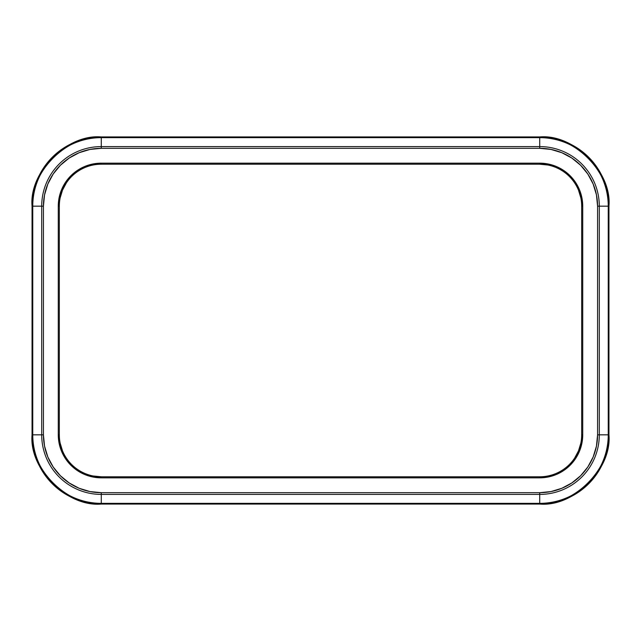 <?xml version="1.0" encoding="UTF-8"?>
<svg xmlns="http://www.w3.org/2000/svg" width="641" height="641" viewBox="0 0 641 641"><rect width="100%" height="100%" fill="white"/><g stroke="black" fill="none" stroke-linecap="round" stroke-linejoin="round"><path stroke-width="0.96" d="M59.325 434.83L58.275 434.83A43.003 43.003 0 0 0 101.278 477.833L101.278 476.784A41.953 41.953 0 0 1 59.325 434.83L59.325 206.17L58.275 206.17L58.275 434.83L59.325 434.83L59.325 206.17A41.953 41.953 0 0 1 101.278 164.216L101.278 163.167A43.003 43.003 0 0 0 58.275 206.17L59.325 206.17A41.953 41.953 0 0 1 101.278 164.216L539.722 164.216L539.722 163.167L101.278 163.167L101.278 164.216L539.722 164.216A41.953 41.953 0 0 1 581.675 206.17L582.725 206.17A43.003 43.003 0 0 0 539.722 163.167L539.722 164.216A41.953 41.953 0 0 1 581.675 206.17L581.675 434.83L582.725 434.83L582.725 206.17L581.675 206.17L581.675 434.83A41.953 41.953 0 0 1 539.722 476.784L539.722 477.833A43.003 43.003 0 0 0 582.725 434.83L581.675 434.83A41.953 41.953 0 0 1 539.722 476.784L101.278 476.784A41.953 41.953 0 0 1 59.325 434.83M43.428 434.83L41.697 434.83A59.581 59.581 0 0 0 101.278 494.411L101.278 492.681A57.85 57.85 0 0 1 43.428 434.83L43.428 206.17L41.697 206.17L41.697 434.83L32.755 434.83A68.523 68.523 0 0 0 101.278 503.353L101.278 494.411A59.581 59.581 0 0 1 41.697 434.83L43.428 434.83L44.541 446.12L47.835 456.969L53.179 466.968L60.374 475.734L69.14 482.929L79.139 488.274L89.996 491.567L101.278 492.681L539.722 492.681L539.722 494.411A59.581 59.581 0 0 0 599.303 434.83L599.303 206.17A59.581 59.581 0 0 0 539.722 146.589L101.278 146.589A59.581 59.581 0 0 0 41.697 206.17L41.697 434.83L32.05 434.83C28.957 469.084 67.025 507.151 101.278 504.058L101.278 503.353C67.377 506.422 29.686 468.731 32.755 434.83L32.755 206.17L43.428 206.17A57.85 57.85 0 0 1 101.278 148.319L101.278 137.647A68.523 68.523 0 0 0 32.755 206.17L32.05 206.17L32.05 434.83L32.755 434.83L32.755 206.17L41.697 206.17A59.581 59.581 0 0 1 101.278 146.589L101.278 148.319L539.722 148.319L539.722 146.589L101.278 146.589L101.278 136.942C67.025 133.849 28.957 171.916 32.05 206.17L32.05 434.83A69.228 69.228 0 0 0 101.278 504.058L539.722 504.058C573.975 507.151 612.043 469.084 608.95 434.83L608.95 206.17C612.043 171.916 573.975 133.849 539.722 136.942L101.278 136.942L101.278 137.647L539.722 137.647L539.722 148.319A57.85 57.85 0 0 1 597.572 206.17L608.245 206.17A68.523 68.523 0 0 0 539.722 137.647L539.722 136.942L101.278 136.942A69.228 69.228 0 0 0 32.05 206.17L32.755 206.17C29.686 172.269 67.377 134.578 101.278 137.647L539.722 137.647L539.722 146.589A59.581 59.581 0 0 1 599.303 206.17L597.572 206.17L597.572 434.83L599.303 434.83L599.303 206.17L608.95 206.17L608.245 206.17L608.245 434.83L597.572 434.83A57.85 57.85 0 0 1 539.722 492.681L551.004 491.567L561.861 488.274L571.86 482.929L580.626 475.734L587.821 466.968L593.165 456.969L596.459 446.12L597.572 434.83L597.572 206.17L596.459 194.88L593.165 184.031L587.821 174.031L580.626 165.266L571.86 158.071L561.861 152.726L551.004 149.433L539.722 148.319L101.278 148.319L89.996 149.433L79.139 152.726L69.14 158.071L60.374 165.266L53.179 174.031L47.835 184.031L44.541 194.88L43.428 206.17L43.428 434.83M553.231 138.272L566.211 142.214L553.231 138.272L566.211 142.214L553.231 138.272L539.722 136.942L539.722 137.647C573.623 134.578 611.314 172.269 608.245 206.17L608.245 434.83L608.95 434.83L608.95 206.17A69.228 69.228 0 0 0 539.722 136.942L553.231 138.272L566.211 142.214L578.182 148.608L588.67 157.221L597.284 167.71L603.678 179.68L607.62 192.661L608.95 206.17L607.62 192.661L603.678 179.68L607.62 192.661M599.303 434.83A59.581 59.581 0 0 1 539.722 494.411L539.722 503.353A68.523 68.523 0 0 0 608.245 434.83L599.303 434.83M607.62 448.339L603.678 461.32L607.62 448.339L603.678 461.32L607.62 448.339L608.95 434.83L607.62 448.339L603.678 461.32L597.284 473.29L588.67 483.779L578.182 492.392L566.211 498.786L553.231 502.728L539.722 504.058A69.228 69.228 0 0 0 608.95 434.83L608.245 434.83C611.314 468.731 573.623 506.422 539.722 503.353L539.722 492.681L101.278 492.681L101.278 494.411L539.722 494.411L101.278 494.411L101.278 503.353L539.722 503.353L101.278 503.353L101.278 504.058L87.769 502.728L74.789 498.786L62.818 492.392L52.33 483.779L43.716 473.29L37.322 461.32L33.38 448.339L32.05 434.83L33.38 448.339L37.322 461.32L33.38 448.339M101.278 476.784L539.722 476.784L539.722 477.833L101.278 477.833L539.722 477.833L548.111 477.008L556.18 474.564L563.615 470.59L570.129 465.238L575.482 458.724L579.456 451.288L581.9 443.219L582.725 434.83L582.725 206.17L581.9 197.781L579.456 189.712L575.482 182.276L570.129 175.762L563.615 170.41L556.18 166.436L548.111 163.992L539.722 163.167L101.278 163.167L92.889 163.992L84.82 166.436L77.385 170.41L70.871 175.762L65.518 182.276L61.544 189.712L59.1 197.781L58.275 206.17L58.275 434.83L59.1 443.219L61.544 451.288L65.518 458.724L70.871 465.238L77.385 470.59L84.82 474.564L92.889 477.008L101.278 477.833L101.278 476.784L93.089 475.983M597.284 473.29L603.678 461.32L597.284 473.29L603.678 461.32L597.284 473.29L588.67 483.779L578.182 492.392L566.211 498.786L553.231 502.728L539.722 504.058L101.278 504.058L87.769 502.728L74.789 498.786L62.818 492.392L52.33 483.779L43.716 473.29L37.322 461.32L43.716 473.29M33.38 192.661L37.322 179.68L33.38 192.661L37.322 179.68L33.38 192.661L32.05 206.17L33.38 192.661L37.322 179.68L43.716 167.71L52.33 157.221L62.818 148.608L74.789 142.214L87.769 138.272L101.278 136.942L87.769 138.272L74.789 142.214L87.769 138.272M60.126 443.019L62.514 450.887L60.126 443.019M574.608 458.139L578.486 450.887L580.874 443.019L578.486 450.887L574.608 458.139L578.486 450.887M580.874 197.981L578.486 190.113L580.874 197.981M547.911 165.017L539.722 164.216M66.392 182.861L62.514 190.113L60.126 197.981L62.514 190.113L66.392 182.861L62.514 190.113M43.716 167.71L37.322 179.68L43.716 167.71L37.322 179.68L43.716 167.71L52.33 157.221L62.818 148.608L74.789 142.214M566.211 142.214L578.182 148.608L588.67 157.221L597.284 167.71L603.678 179.68L597.284 167.71M588.67 483.779L578.182 492.392M87.769 502.728L74.789 498.786M52.33 157.221L62.818 148.608M588.67 157.221L578.182 148.608M52.33 483.779L62.818 492.392M553.231 502.728L566.211 498.786"/></g></svg>
